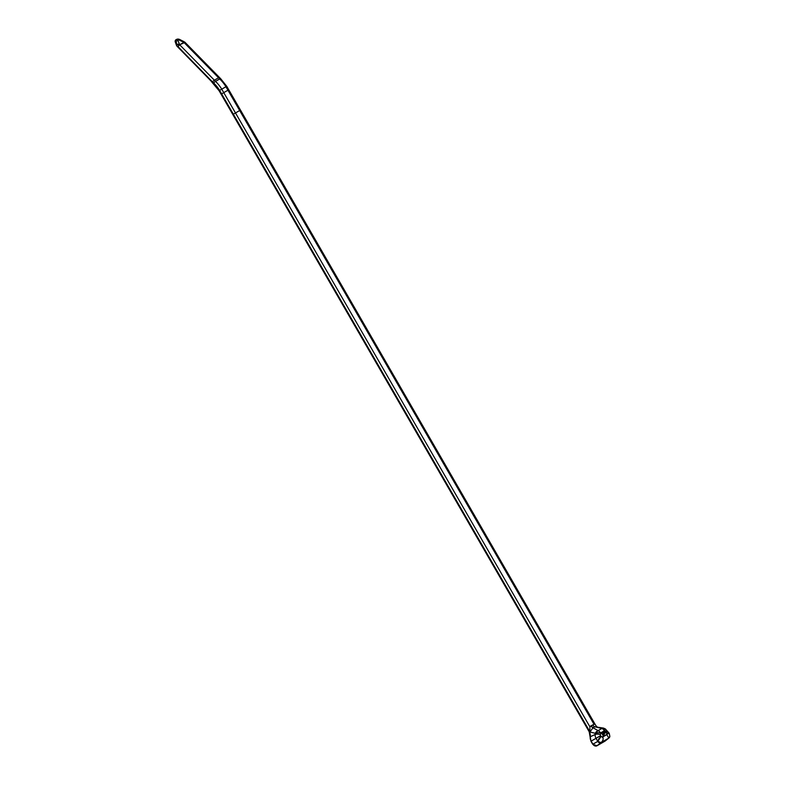 <?xml version="1.0" encoding="UTF-8"?>
<svg xmlns="http://www.w3.org/2000/svg" width="785" height="785" viewBox="0 0 785 785"><rect width="100%" height="100%" fill="white"/><g stroke="black" fill="none" stroke-linecap="round" stroke-linejoin="round"><path stroke-width="1.18" d="M226.669 86.311L219.074 90.697L589.427 731.767M220.801 78.981A2.169 0.716 135.6 0 0 220.722 78.765A2.169 0.716 135.6 0 0 219.721 78.951L215.522 81.375A2.169 0.716 135.6 0 0 213.736 83.063L219.241 90.599M212.107 82.101L213.854 83.789M211.862 81.768L177.891 46.472A2.169 0.716 -44.4 0 1 179.677 44.784L183.876 42.361A2.169 0.716 -44.4 0 1 184.877 42.184L220.722 78.765A2.169 0.716 135.6 0 0 220.713 78.765L226.728 86.272L595.962 725.801M184.877 42.184A2.169 0.716 -44.4 0 1 184.956 42.4L179.677 44.784L177.685 46.894L177.027 46.217A2.247 1.668 -157.6 0 1 176.537 45.461L175.3 42.047A3.258 2.424 -157.6 0 1 176.164 39.623A3.258 2.424 -157.6 0 1 176.802 39.358A3.258 2.424 22.4 0 0 176.527 39.446A3.258 2.424 22.4 0 0 176.164 39.623L176.723 39.397A2.169 1.256 60 0 1 178.264 39.986A0.854 0.638 22.4 0 0 178.038 40.624L179.677 44.784A1.442 1.079 -157.6 0 1 179.363 44.303L179.274 44.048A2.169 1.197 160.1 0 0 177.233 44.873L179.274 44.048L178.038 40.624A2.169 1.197 160.1 0 0 175.997 41.448A2.169 1.197 -19.9 0 1 178.038 40.624A0.854 0.638 -157.6 0 1 179.117 39.996L179.441 39.652M604.705 729.01A3.974 1.609 111.5 0 1 605.382 728.971A3.974 1.609 111.5 0 1 605.892 731.512A1.354 1.099 -120 0 1 606.638 732.179L603.832 733.798L604.941 735.722L603.832 733.798L602.517 734.554L606.638 732.179L606.795 734.652L608.856 738.047L600.976 742.59C603.057 740.942 603.626 739.087 602.694 737.017L601.065 736.399L597.787 741.383L600.976 742.59C603.047 740.942 603.626 739.087 602.694 737.017L606.795 734.652L608.856 738.047L609.817 736.281L609.258 733.396L607.08 732.935L609.297 733.504M603.636 736.477L602.517 734.554A4.985 4.072 60 0 0 600.937 732.768A4.985 4.072 60 0 1 602.517 734.554L603.636 736.477M605.186 741.011A3.405 2.777 -120 0 1 604.901 741.197L608.856 738.047A2.64 2.159 60 0 0 609.072 737.89L605.186 741.011A3.405 2.777 -120 0 0 605.431 740.775A3.405 2.777 -120 0 1 604.901 741.197L597.022 745.75A3.405 2.777 -120 0 1 592.91 744.19L591.144 741.128A6.074 4.955 -120 0 1 590.241 736.742L590.192 737.154M602.321 731.963A6.074 4.955 -120 0 1 603.832 733.798L602.321 731.963M609.15 733.161L605.363 728.961A3.974 1.609 111.5 0 1 605.892 731.512A12.393 10.117 -120 0 1 604.362 730.786A3.974 1.344 -60.5 0 0 604.332 728.47A3.974 3.974 0 0 0 602.919 727.989A3.974 1.815 97.8 0 0 601.889 728.451L598.082 730.649A3.974 2.296 60 0 1 600.564 732.974A3.974 1.344 -179.5 0 0 595.315 733.327A8.429 6.879 -120 0 1 595.226 734.485A3.974 1.609 8.5 0 1 600.427 734.672A1.354 1.099 60 0 0 600.633 735.643L596.011 738.312L597.787 741.383A2.64 2.159 60 0 0 600.976 742.59L597.022 745.75A3.405 2.777 -120 0 1 592.91 744.19L597.787 741.383L600.476 736.811M590.968 741.226L591.144 741.128A6.074 4.955 -120 0 1 590.241 736.742L595.226 734.485A8.429 6.879 60 0 0 595.315 733.327L589.908 731.973L589.888 726.802L591.007 725.84L593.038 727.744L589.908 731.973L595.315 733.327L598.082 730.649L593.038 727.744L589.908 731.973L589.407 731.777A7.664 6.26 -120 0 1 590.241 736.742L590.968 741.226L592.744 744.298L597.787 741.383L596.011 738.312A5.318 4.337 -120 0 1 595.226 734.485A3.974 1.609 8.5 0 1 600.427 734.672A12.393 10.117 60 0 0 600.564 732.974L604.362 730.786A3.974 1.344 -60.5 0 0 604.332 728.47A3.974 1.344 -60.5 0 0 603.655 728.509L601.889 728.451A3.974 2.296 60 0 1 602.37 728.686A3.974 2.296 60 0 1 604.362 730.786A3.974 2.296 -120 0 0 601.889 728.451L594.706 726.782L593.038 727.744L598.082 730.649A3.974 2.296 60 0 1 598.572 730.874A3.974 2.296 60 0 1 600.564 732.974A3.974 1.344 -179.5 0 0 595.315 733.327A3.974 3.238 -49.8 0 1 598.082 730.649L601.889 728.451L594.706 726.782L602.9 727.989M599.779 736.144L596.011 738.312A5.318 4.337 60 0 1 595.226 734.485L590.241 736.742A7.664 6.26 60 0 0 589.103 731.218L590.094 736.929M175.349 42.184A1.089 0.599 -19.9 0 1 175.32 42.115A1.089 0.599 -19.9 0 1 175.3 42.047L175.997 41.448L177.233 44.873L175.997 41.448L175.3 42.047L176.537 45.461L175.3 42.047L176.537 45.461L177.233 44.873L176.537 45.461A2.247 1.668 22.4 0 0 177.027 46.217L176.537 45.461A2.247 1.668 22.4 0 0 177.027 46.217L212.392 82.317L177.891 46.472A2.169 0.716 -44.4 0 1 179.677 44.784L183.876 42.361L179.117 39.996L183.376 41.517A2.247 1.668 -157.6 0 1 184.19 42.086A2.247 1.668 -157.6 0 0 183.376 41.517L183.356 41.997A1.442 1.079 -157.6 0 1 183.876 42.361L219.721 78.951A24.482 14.13 60 0 1 225.933 86.733L594.078 724.378L591.007 725.84A3.258 1.884 -120 0 0 592.94 727.705M609.072 737.89A2.64 2.159 60 0 0 609.817 736.163M593.038 727.744L594.706 726.782A3.258 1.884 60 0 1 592.685 724.869M600.054 737.193L601.065 736.399L600.633 735.643L591.144 741.128L592.91 744.19M599.034 738.469L597.787 741.383L596.011 738.312L591.144 741.128M608.856 738.047L600.976 742.59L597.022 745.75L608.856 738.047M600.427 735.074L600.937 736.183M175.3 42.047A3.258 2.424 -157.6 0 1 176.164 39.623A3.258 2.424 22.4 0 0 175.3 42.047A3.258 2.424 -157.6 0 1 175.183 41.566L175.32 42.115A1.089 0.599 -19.9 0 1 175.3 42.047L175.997 41.448A2.747 2.051 -157.6 0 1 176.723 39.397A2.747 2.051 22.4 0 0 175.997 41.448L177.233 44.873L176.537 45.461A1.089 0.599 -19.9 0 0 176.556 45.54L177.027 46.217M179.451 39.417A2.747 2.051 22.4 0 0 177.047 39.25A2.747 2.051 22.4 0 0 176.723 39.397A2.169 1.256 60 0 1 178.264 39.986A0.854 0.638 -157.6 0 1 179.117 39.996L179.5 39.378L179.117 39.996L183.062 41.86L183.435 41.291L183.356 41.997A1.442 1.079 -157.6 0 1 183.876 42.361A2.169 0.716 -44.4 0 1 184.956 42.4A2.169 0.716 135.6 0 0 183.876 42.361L179.677 44.784A2.169 0.716 135.6 0 0 177.891 46.472L177.685 46.894M175.183 41.566A3.258 2.424 -157.6 0 1 176.164 39.623L176.723 39.397A2.747 2.051 -157.6 0 1 177.027 39.25L179.5 39.378L184.848 42.164M176.164 39.623A3.258 2.424 -157.6 0 1 176.802 39.358A3.258 2.424 -157.6 0 0 176.164 39.623L176.723 39.397A2.747 2.051 22.4 0 0 175.997 41.448A2.169 1.197 160.1 0 1 178.038 40.624L179.363 44.303A1.442 1.079 22.4 0 0 179.677 44.784L214.383 80.207L218.583 77.784L183.876 42.361M221.252 94.082L232.988 114.404L217.435 87.459L177.852 46.541L215.188 84.652L219.545 90.422L589.721 731.6M602.105 737.135L606.403 734.652L607.207 733.219M600.564 733.092L604.47 730.845M218.583 77.784A2.169 0.716 135.6 0 1 219.663 77.823L184.956 42.4M606.56 732.052L603.547 733.789L603.047 732.915L605.647 731.414M233.282 114.227L221.615 93.876L223.754 92.64L235.48 112.962L239.68 110.538L227.944 90.216L228.68 89.794M214.383 80.207A2.169 0.716 135.6 0 0 212.598 81.895L213.736 83.063A23.079 13.325 60 0 1 219.604 90.383L589.437 730.953M223.754 92.64L227.944 90.216M233.351 114.198L235.48 112.962M239.68 110.538L240.416 110.116M179.274 44.048A2.169 1.197 160.1 0 0 177.233 44.873M178.038 40.624A0.854 0.638 22.4 0 1 178.264 39.986A0.854 0.638 -157.6 0 1 179.117 39.996M178.264 39.986A2.169 1.256 -120 0 0 176.723 39.397M603.047 732.915L601.732 732.415M603.096 736.556L603.547 733.789M607.933 733.769L606.403 734.652M179.677 44.784L215.522 81.375A24.482 14.13 60 0 1 221.743 89.156L589.888 726.802M176.605 45.638A1.089 0.599 -19.9 0 1 176.556 45.54L175.32 42.115M177.184 46.384L211.832 81.826M589.898 732.974L219.074 90.697L211.852 82.091M604.901 741.197L597.022 745.75L592.744 744.298M605.363 728.961L604.332 728.47M596.934 726.665L595.854 725.654M177.027 39.25L176.527 39.446"/></g></svg>
